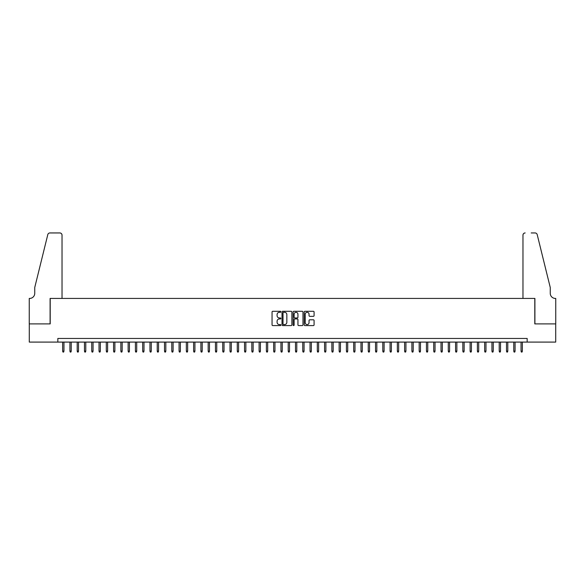 <?xml version="1.0" encoding="UTF-8"?>
<svg xmlns="http://www.w3.org/2000/svg" width="585" height="585" viewBox="0 0 585 585"><rect width="100%" height="100%" fill="white"/><g stroke="black" fill="none" stroke-linecap="round" stroke-linejoin="round"><path stroke-width="0.88" d="M280.858 311.798A0.497 0.497 0 0 0 280.361 311.3L272.771 311.3A0.717 0.717 0 0 0 272.054 312.01L272.054 324.865A0.717 0.717 0 0 0 272.771 325.582L280.361 325.582A0.497 0.497 0 0 0 280.858 325.084A0.497 0.497 0 0 0 280.361 324.58L279.374 324.58A2.289 2.289 0 0 1 277.093 322.298L277.093 321.223A2.289 2.289 0 0 1 279.374 318.942L280.361 318.942A0.497 0.497 0 0 0 280.858 318.437A0.497 0.497 0 0 0 280.361 317.94L279.374 317.94A2.289 2.289 0 0 1 277.093 315.651L277.093 314.584A2.289 2.289 0 0 1 279.374 312.295L280.361 312.295A0.497 0.497 0 0 0 280.858 311.798M313.37 316.331A0.717 0.717 0 0 0 314.086 315.615L314.086 312.01A0.717 0.717 0 0 0 313.37 311.3L304.946 311.3A0.717 0.717 0 0 0 304.229 312.01L304.229 324.865A0.717 0.717 0 0 0 304.946 325.582L313.37 325.582A0.717 0.717 0 0 0 314.086 324.865L314.086 320.514A0.717 0.717 0 0 0 313.37 319.798L309.765 319.798A0.717 0.717 0 0 0 309.048 320.514L309.048 322.671A1.909 1.909 0 0 1 307.14 324.58A1.909 1.909 0 0 1 305.231 322.671L305.231 314.211A1.909 1.909 0 0 1 307.14 312.295A1.909 1.909 0 0 1 309.048 314.211L309.048 315.615A0.717 0.717 0 0 0 309.765 316.331L313.37 316.331M57.842 342.086L29.287 342.086L29.287 323.9L50.208 323.9L50.208 298.43L534.792 298.43L534.792 323.9L555.713 323.9L555.713 342.086L527.158 342.086L527.158 338.452L57.842 338.452L57.842 342.086L527.158 342.086M291.878 312.01A0.717 0.717 0 0 0 291.162 311.3L282.73 311.3A0.717 0.717 0 0 0 282.021 312.01L282.021 324.865A0.717 0.717 0 0 0 282.73 325.582L291.162 325.582A0.717 0.717 0 0 0 291.878 324.865L291.878 312.01M293.838 311.3L302.269 311.3A0.717 0.717 0 0 1 302.979 312.01L302.979 324.865A0.717 0.717 0 0 1 302.269 325.582L298.657 325.582A0.717 0.717 0 0 1 297.948 324.865L297.948 319.651A0.717 0.717 0 0 0 297.231 318.942L294.84 318.942A0.717 0.717 0 0 0 294.123 319.651L294.123 325.084A0.497 0.497 0 0 1 293.626 325.582A0.497 0.497 0 0 1 293.122 325.084L293.122 312.01A0.717 0.717 0 0 1 293.838 311.3M283.52 312.295A0.497 0.497 0 0 0 283.016 312.799L283.016 324.083A0.497 0.497 0 0 0 283.52 324.58L284.551 324.58A2.289 2.289 0 0 0 286.84 322.298L286.84 314.584A2.289 2.289 0 0 0 284.551 312.295L283.52 312.295M297.948 314.24A1.909 1.909 0 0 0 296.032 312.332A1.909 1.909 0 0 0 294.123 314.24L294.123 317.224A0.717 0.717 0 0 0 294.84 317.94L297.231 317.94A0.717 0.717 0 0 0 297.948 317.224L297.948 314.24M63.955 351.11L63.663 352.053L62.939 352.053L62.646 351.11L63.955 351.11L63.955 342.086M62.646 351.11L62.646 342.086M62.032 298.43L62.032 235.126A2.186 2.186 0 0 0 59.846 232.947L49.915 232.947A2.186 2.186 0 0 0 47.794 234.607L34.742 287.513L34.742 293.334A5.097 5.097 0 0 1 29.652 298.43L29.25 298.43L29.25 323.9L50.098 323.9L50.098 298.43L62.032 298.43L62.032 235.126C61.893 233.81 61.162 233.086 59.846 232.947L53.805 232.947M47.794 234.607C48.35 233.408 48.35 233.408 47.794 234.607C48.35 233.408 48.35 233.408 47.794 234.607M34.742 293.334A5.097 5.097 0 0 1 29.652 298.43M522.968 298.43L522.968 235.126L522.968 298.43L534.902 298.43L534.902 323.9L555.75 323.9L555.75 298.43L555.348 298.43A5.097 5.097 0 0 1 550.258 293.334A5.097 5.097 0 0 0 555.348 298.43M546.251 271.294L537.205 234.607L550.258 287.513L550.258 293.334M531.195 232.947L535.085 232.947A2.186 2.186 0 0 1 537.205 234.607C536.65 233.408 536.65 233.408 537.205 234.607C536.65 233.408 536.65 233.408 537.205 234.607M525.154 232.947A2.186 2.186 0 0 0 522.968 235.126C523.107 233.81 523.838 233.086 525.154 232.947M71.231 351.11L70.939 352.053L70.215 352.053L69.922 351.11L71.231 351.11L71.231 342.086M69.922 351.11L69.922 342.086M78.507 351.11L78.222 352.053L77.491 352.053L77.198 351.11L78.507 351.11L78.507 342.086M77.198 351.11L77.198 342.086M85.783 351.11L85.498 352.053L84.766 352.053L84.474 351.11L85.783 351.11L85.783 342.086M84.474 351.11L84.474 342.086M93.059 351.11L92.774 352.053L92.042 352.053L91.75 351.11L93.059 351.11L93.059 342.086M91.75 351.11L91.75 342.086M100.335 351.11L100.05 352.053L99.318 352.053L99.026 351.11L100.335 351.11L100.335 342.086M99.026 351.11L99.026 342.086M107.611 351.11L107.326 352.053L106.594 352.053L106.302 351.11L107.611 351.11L107.611 342.086M106.302 351.11L106.302 342.086M114.887 351.11L114.601 352.053L113.87 352.053L113.578 351.11L114.887 351.11L114.887 342.086M113.578 351.11L113.578 342.086M122.163 351.11L121.877 352.053L121.146 352.053L120.854 351.11L122.163 351.11L122.163 342.086M120.854 351.11L120.854 342.086M129.439 351.11L129.153 352.053L128.422 352.053L128.13 351.11L129.439 351.11L129.439 342.086M128.13 351.11L128.13 342.086M136.722 351.11L136.429 352.053L135.698 352.053L135.406 351.11L136.722 351.11L136.722 342.086M135.406 351.11L135.406 342.086M143.998 351.11L143.705 352.053L142.974 352.053L142.681 351.11L143.998 351.11L143.998 342.086M142.681 351.11L142.681 342.086M151.274 351.11L150.981 352.053L150.25 352.053L149.957 351.11L151.274 351.11L151.274 342.086M149.957 351.11L149.957 342.086M158.55 351.11L158.257 352.053L157.526 352.053L157.233 351.11L158.55 351.11L158.55 342.086M157.233 351.11L157.233 342.086M165.826 351.11L165.533 352.053L164.802 352.053L164.517 351.11L165.826 351.11L165.826 342.086M164.517 351.11L164.517 342.086M173.101 351.11L172.809 352.053L172.078 352.053L171.793 351.11L173.101 351.11L173.101 342.086M171.793 351.11L171.793 342.086M180.377 351.11L180.085 352.053L179.354 352.053L179.068 351.11L180.377 351.11L180.377 342.086M179.068 351.11L179.068 342.086M187.653 351.11L187.361 352.053L186.63 352.053L186.344 351.11L187.653 351.11L187.653 342.086M186.344 351.11L186.344 342.086M194.929 351.11L194.637 352.053L193.906 352.053L193.62 351.11L194.929 351.11L194.929 342.086M193.62 351.11L193.62 342.086M202.205 351.11L201.913 352.053L201.181 352.053L200.896 351.11L202.205 351.11L202.205 342.086M200.896 351.11L200.896 342.086M209.481 351.11L209.189 352.053L208.457 352.053L208.172 351.11L209.481 351.11L209.481 342.086M208.172 351.11L208.172 342.086M216.757 351.11L216.465 352.053L215.733 352.053L215.448 351.11L216.757 351.11L216.757 342.086M215.448 351.11L215.448 342.086M224.033 351.11L223.741 352.053L223.017 352.053L222.724 351.11L224.033 351.11L224.033 342.086M222.724 351.11L222.724 342.086M231.309 351.11L231.017 352.053L230.293 352.053L230 351.11L231.309 351.11L231.309 342.086M230 351.11L230 342.086M238.585 351.11L238.292 352.053L237.568 352.053L237.276 351.11L238.585 351.11L238.585 342.086M237.276 351.11L237.276 342.086M245.861 351.11L245.568 352.053L244.844 352.053L244.552 351.11L245.861 351.11L245.861 342.086M244.552 351.11L244.552 342.086M253.137 351.11L252.844 352.053L252.12 352.053L251.828 351.11L253.137 351.11L253.137 342.086M251.828 351.11L251.828 342.086M260.413 351.11L260.12 352.053L259.396 352.053L259.104 351.11L260.413 351.11L260.413 342.086M259.104 351.11L259.104 342.086M267.689 351.11L267.396 352.053L266.672 352.053L266.38 351.11L267.689 351.11L267.689 342.086M266.38 351.11L266.38 342.086M274.965 351.11L274.672 352.053L273.948 352.053L273.656 351.11L274.965 351.11L274.965 342.086M273.656 351.11L273.656 342.086M282.241 351.11L281.948 352.053L281.224 352.053L280.932 351.11L282.241 351.11L282.241 342.086M280.932 351.11L280.932 342.086M289.517 351.11L289.224 352.053L288.5 352.053L288.208 351.11L289.517 351.11L289.517 342.086M288.208 351.11L288.208 342.086M296.792 351.11L296.5 352.053L295.776 352.053L295.483 351.11L296.792 351.11L296.792 342.086M295.483 351.11L295.483 342.086M304.068 351.11L303.776 352.053L303.052 352.053L302.759 351.11L304.068 351.11L304.068 342.086M302.759 351.11L302.759 342.086M311.344 351.11L311.052 352.053L310.328 352.053L310.035 351.11L311.344 351.11L311.344 342.086M310.035 351.11L310.035 342.086M318.62 351.11L318.328 352.053L317.604 352.053L317.311 351.11L318.62 351.11L318.62 342.086M317.311 351.11L317.311 342.086M325.896 351.11L325.604 352.053L324.88 352.053L324.587 351.11L325.896 351.11L325.896 342.086M324.587 351.11L324.587 342.086M333.172 351.11L332.88 352.053L332.156 352.053L331.863 351.11L333.172 351.11L333.172 342.086M331.863 351.11L331.863 342.086M340.448 351.11L340.156 352.053L339.432 352.053L339.139 351.11L340.448 351.11L340.448 342.086M339.139 351.11L339.139 342.086M347.724 351.11L347.431 352.053L346.708 352.053L346.415 351.11L347.724 351.11L347.724 342.086M346.415 351.11L346.415 342.086M355 351.11L354.707 352.053L353.983 352.053L353.691 351.11L355 351.11L355 342.086M353.691 351.11L353.691 342.086M362.276 351.11L361.983 352.053L361.259 352.053L360.967 351.11L362.276 351.11L362.276 342.086M360.967 351.11L360.967 342.086M369.552 351.11L369.267 352.053L368.535 352.053L368.243 351.11L369.552 351.11L369.552 342.086M368.243 351.11L368.243 342.086M376.828 351.11L376.543 352.053L375.811 352.053L375.519 351.11L376.828 351.11L376.828 342.086M375.519 351.11L375.519 342.086M384.104 351.11L383.818 352.053L383.087 352.053L382.795 351.11L384.104 351.11L384.104 342.086M382.795 351.11L382.795 342.086M391.38 351.11L391.094 352.053L390.363 352.053L390.071 351.11L391.38 351.11L391.38 342.086M390.071 351.11L390.071 342.086M398.656 351.11L398.37 352.053L397.639 352.053L397.347 351.11L398.656 351.11L398.656 342.086M397.347 351.11L397.347 342.086M405.931 351.11L405.646 352.053L404.915 352.053L404.623 351.11L405.931 351.11L405.931 342.086M404.623 351.11L404.623 342.086M413.207 351.11L412.922 352.053L412.191 352.053L411.898 351.11L413.207 351.11L413.207 342.086M411.898 351.11L411.898 342.086M420.483 351.11L420.198 352.053L419.467 352.053L419.174 351.11L420.483 351.11L420.483 342.086M419.174 351.11L419.174 342.086M427.767 351.11L427.474 352.053L426.743 352.053L426.45 351.11L427.767 351.11L427.767 342.086M426.45 351.11L426.45 342.086M435.043 351.11L434.75 352.053L434.019 352.053L433.726 351.11L435.043 351.11L435.043 342.086M433.726 351.11L433.726 342.086M442.318 351.11L442.026 352.053L441.295 352.053L441.002 351.11L442.318 351.11L442.318 342.086M441.002 351.11L441.002 342.086M449.594 351.11L449.302 352.053L448.571 352.053L448.278 351.11L449.594 351.11L449.594 342.086M448.278 351.11L448.278 342.086M456.87 351.11L456.578 352.053L455.847 352.053L455.561 351.11L456.87 351.11L456.87 342.086M455.561 351.11L455.561 342.086M464.146 351.11L463.854 352.053L463.123 352.053L462.837 351.11L464.146 351.11L464.146 342.086M462.837 351.11L462.837 342.086M471.422 351.11L471.13 352.053L470.398 352.053L470.113 351.11L471.422 351.11L471.422 342.086M470.113 351.11L470.113 342.086M478.698 351.11L478.406 352.053L477.674 352.053L477.389 351.11L478.698 351.11L478.698 342.086M477.389 351.11L477.389 342.086M485.974 351.11L485.682 352.053L484.95 352.053L484.665 351.11L485.974 351.11L485.974 342.086M484.665 351.11L484.665 342.086M493.25 351.11L492.958 352.053L492.226 352.053L491.941 351.11L493.25 351.11L493.25 342.086M491.941 351.11L491.941 342.086M500.526 351.11L500.233 352.053L499.502 352.053L499.217 351.11L500.526 351.11L500.526 342.086M499.217 351.11L499.217 342.086M507.802 351.11L507.509 352.053L506.778 352.053L506.493 351.11L507.802 351.11L507.802 342.086M506.493 351.11L506.493 342.086M515.078 351.11L514.785 352.053L514.061 352.053L513.769 351.11L515.078 351.11L515.078 342.086M513.769 351.11L513.769 342.086M522.354 351.11L522.061 352.053L521.337 352.053L521.045 351.11L522.354 351.11L522.354 342.086M521.045 351.11L521.045 342.086"/></g></svg>
